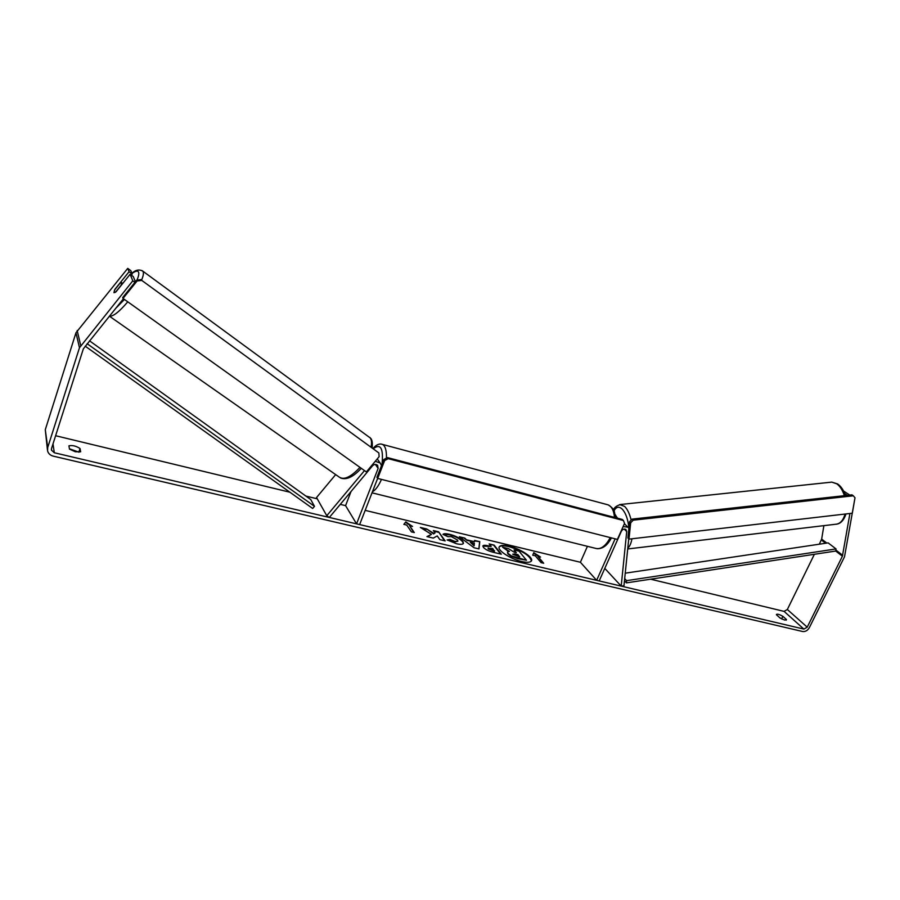 <?xml version="1.0" encoding="UTF-8"?>
<svg xmlns="http://www.w3.org/2000/svg" width="900" height="900" viewBox="0 0 900 900"><rect width="100%" height="100%" fill="white"/><g stroke="black" fill="none" stroke-linecap="round" stroke-linejoin="round"><path stroke-width="1.35" d="M604.789 568.395L621.202 586.114L623.959 585.754L628.74 538.852M617.299 517.793L615.139 514.879M587.419 546.322L580.399 562.264L596.644 580.331L599.186 580.939L621.371 531.225C622.62 529.211 624.127 528.637 625.905 529.515L626.715 531.562L621.202 586.114M615.127 538.841L596.644 580.331M628.898 528.255L627.885 527.141L623.115 526.59M615.825 517.748L619.166 518.614M375.368 464.423L378.135 468.394L377.618 465.334C375.941 464.006 374.254 464.164 372.532 465.795L329.344 517.455L326.779 515.722L316.541 497.543L335.666 474.604M326.779 515.722L364.489 470.599M377.651 478.373L359.64 524.576L356.558 523.856L378.135 468.394M375.277 461.261L380.16 463.039L381.521 465.548M351.022 491.524L345.577 505.642L356.558 523.856M121.725 282.769L121.039 285.322L115.403 292.32L113.94 292.68L114.581 289.98L120.172 283.028L121.725 282.769M531.394 560.981C529.898 555.604 522.45 550.834 509.029 546.671C503.64 545.434 500.332 545.614 499.106 547.178M521.663 561.521C527.254 562.748 530.539 562.489 531.506 560.756C533.452 557.325 520.076 548.651 509.22 546.221C503.55 544.928 500.209 545.175 499.185 546.941C497.183 550.294 510.671 559.102 521.663 561.521M849.926 513.472L842.4 556.2L807.221 627.165L803.891 629.089L54.304 452.756L51.491 450.169L51.547 448.459L83.351 348.829L123.435 298.733M814.365 554.299L787.342 609.502L784.08 611.381L650.633 579.195M580.399 562.264L365.175 510.368M345.577 505.642L340.29 504.371M317.261 498.814L305.91 496.08M289.868 492.21L55.62 435.724M431.449 534.375L426.949 536.591L433.282 538.099L437.22 535.939L439.886 539.651L445.174 540.911L438.604 531.81L433.373 530.561L435.037 532.89L433.845 533.452L426.69 528.952L420.345 527.434L431.449 534.375L427.478 536.715M467.348 540L474.48 541.71L474.548 540.428L479.767 541.676L478.98 548.921L474.053 547.751L459.349 536.783L464.805 538.087L467.156 540.472L474.48 541.71M776.475 614.779L776.452 614.408C777.465 613.834 779.602 614.464 782.865 616.309L786.488 619.571L784.676 620.066L780.075 618.041L776.475 614.779M68.918 445.838L69.491 449.145L75.319 451.755L80.663 451.8L80.021 448.493C76.028 445.961 72.326 445.072 68.918 445.838M403.841 524.363L405.81 521.91L412.526 526.444L409.646 525.746L414.304 532.575L411.39 531.877L406.744 525.06L403.841 524.363M537.964 556.459L540.574 557.089L533.734 552.668L532.733 555.21L535.354 555.829L541.058 562.635L543.701 563.254L537.964 556.459L542.97 563.085M483.379 547.324L482.884 545.906C483.368 545.108 485.303 545.096 488.678 545.895L491.164 546.491L489.15 543.926L494.145 545.119L501.334 554.209L493.504 552.352C488.599 551.137 485.224 549.461 483.379 547.324M442.969 534.386C443.644 533.509 445.916 533.486 449.786 534.341C455.782 535.95 460.136 538.267 462.859 541.305L463.466 543.296C462.904 544.489 460.598 544.635 456.536 543.746L447.109 539.933L449.978 539.392L454.882 541.44L457.897 541.17L457.549 540.067L451.305 536.58L447.874 536.67L442.969 534.386M854.854 498.6L844.515 556.774L809.336 627.66C807.626 630.54 805.41 631.822 802.688 631.519L53.212 456.131C50.231 455.321 48.352 453.577 47.576 450.9L47.7 447.559L79.47 347.76L132.795 280.834L134.933 282.375M779.558 617.58L782.212 619.189M79.031 452.183L69.424 448.774M823.883 525.645L821.655 539.111L819.315 544.196M47.407 449.651L45.292 429.683L75.971 332.764L127.733 268.38L129.082 271.71L114.964 289.26L113.94 292.68L115.909 291.926L130.129 274.275L132.795 280.834M130.129 274.275L133.279 276.57L135.428 281.767M127.733 268.38L130.838 270.653L132.221 273.994L129.082 271.71M131.299 275.13L132.221 273.994M844.684 493.493L847.339 495.349M843.57 491.029L849.791 495.079M782.865 616.309L781.695 618.716M786.488 619.571L786.195 620.179M80.021 448.493L78.953 451.777M526.477 560.239L517.793 558.686L511.11 556.29L507.791 553.781L507.488 551.947L509.423 551.385L502.616 547.211L508.343 548.584L514.148 552.173L516.319 552.69L514.091 549.967L519.007 551.137L526.477 560.239L511.301 555.829L507.971 553.298L507.488 551.947M508.534 551.419L502.616 547.211M515.61 552.521L514.091 549.967M404.01 524.396L405.81 521.91M405.63 522.382L411.142 526.106M413.685 532.429L409.646 525.746M539.156 556.751L533.554 553.129M474.514 540.923L479.767 541.676M479.576 542.137L478.845 548.887M460.361 537.536L464.805 538.087M464.614 538.549L467.156 540.472M470.284 542.295L474.086 545.816L474.39 543.274L470.284 542.295L474.277 545.355M482.839 546.165L491.164 546.491M489.634 544.545L494.145 545.119M493.954 545.58L500.647 554.04M488.183 547.898L488.171 548.876L494.404 551.329L492.705 548.46L488.363 548.415L494.606 550.868M435.037 532.89L433.654 533.925L426.69 528.952M426.499 529.425L421.695 528.278M444.521 540.754L438.604 531.81M438.412 532.283L433.822 531.18M443.295 534.533L449.595 534.814C455.591 536.411 459.945 538.74 462.668 541.778L463.331 543.521M447.66 540.259L449.978 539.392M449.786 539.865L454.68 541.913L457.897 541.17M512.865 554.332L519.705 556.852L517.928 554.659L514.654 553.882L512.865 554.332M519.007 556.684L517.725 555.12L512.741 554.164M630.675 522.788L628.999 539.123L627.908 538.02L629.561 521.719L632.137 519.109L633.251 520.178L630.675 522.788L629.561 521.719M628.999 539.123L852.322 513.202L855 497.79L853.335 495.799L633.251 520.178M853.335 495.799L851.94 494.843L632.137 519.109M384.649 460.553L377.685 478.418L376.931 477.326L383.884 459.473L387.45 457.594L388.226 458.662L384.649 460.553L383.884 459.473M377.685 478.418L617.4 539.415L624.544 523.395L623.441 520.538L388.226 458.662M623.441 520.538L622.339 519.457L387.45 457.594M123.008 298.429L122.692 297.562L136.744 280.136L137.093 280.969L141.761 280.406L378.855 452.947L379.125 456.66L366.368 471.926L123.008 298.429L137.093 280.969M141.761 280.406L378.855 452.947M141.401 279.574L136.744 280.136M624.465 580.77L626.445 582.874L835.717 551.048L836.033 548.933L626.614 580.658L626.445 582.874M624.69 578.61L626.614 580.658M625.241 573.176L828.135 542.88L836.033 548.933M85.196 346.162L312.66 508.466L314.505 506.363L310.748 499.556L89.505 340.808M87.154 343.721L314.505 506.363M624.195 529.076L626.715 531.562M109.373 316.17C113.04 316.688 119.171 311.918 127.766 301.826M141.716 279.799C143.303 275.873 143.775 273.15 143.134 271.62L142.088 270.619M131.996 273.465C135.54 270.934 137.734 270.495 138.566 272.149C139.151 273.623 138.623 276.278 136.969 280.102M124.448 299.464L115.549 308.52M131.918 273.274C135.653 269.831 139.309 269.134 142.886 271.192L370.26 437.951C371.61 439.897 371.891 442.845 371.093 446.794M359.966 467.37C350.876 477.101 343.946 480.33 339.176 477.056L109.384 316.159M784.08 611.381L803.891 629.089M53.01 443.891L54.304 452.756M77.175 330.536L80.707 345.465M787.342 609.502L807.221 627.165M821.374 539.989L825.604 543.251M835.717 551.048L842.4 556.2M821.655 539.111L826.808 543.071M835.864 550.046L842.692 555.3M45.292 429.683L47.7 447.559M75.971 332.764L79.47 347.76M844.38 495.675C842.602 490.162 840.06 486.202 836.73 483.806L831.803 482.119L837.664 483.975C841.151 486.461 843.739 490.331 845.426 495.562M619.65 504.574L624.623 506.407C627.446 509.209 629.617 513.776 631.148 520.11M628.909 528.12C628.043 519.3 625.77 512.921 622.08 508.973C618.863 506.16 616.151 506.824 613.946 510.952M631.946 538.774C631.148 543.308 629.764 546.435 627.784 548.168M627.705 548.966L835.65 524.25C840.049 523.946 843.188 520.549 845.055 514.046M614.475 517.387C613.901 510.75 611.809 506.588 608.197 504.889C615.87 509.839 614.002 512.224 615.533 517.669M381.319 444.105L382.556 444.431C385.369 446.051 386.651 450.608 386.438 458.134M382.039 464.197C383.546 448.447 380.7 443.239 373.511 448.56M376.853 480.409L377.798 478.451M381.476 479.385C378.619 485.899 375.604 490.016 372.431 491.76M372.015 492.817L595.339 548.291C600.615 549.81 605.599 546.244 610.279 537.604M615.746 515.261L615.082 514.609M624.398 523.721L627.885 527.141M380.16 463.039L377.246 458.91M340.436 477.934C346.286 480.262 353.239 477.056 361.282 468.315M372.161 447.57C372.589 442.53 372.049 439.402 370.541 438.199L369.787 437.389M122.749 283.433L121.669 282.656M51.491 450.169L51.401 449.527M613.643 510.289C613.766 507.814 616.129 505.879 620.707 504.473L831.803 482.119M846.011 513.934C843.727 520.639 840.274 524.081 835.65 524.25M373.14 448.279C376.459 444.577 379.598 443.295 382.556 444.431L608.197 504.889M611.404 537.896C607.5 545.377 602.685 548.977 596.936 548.696"/></g></svg>
